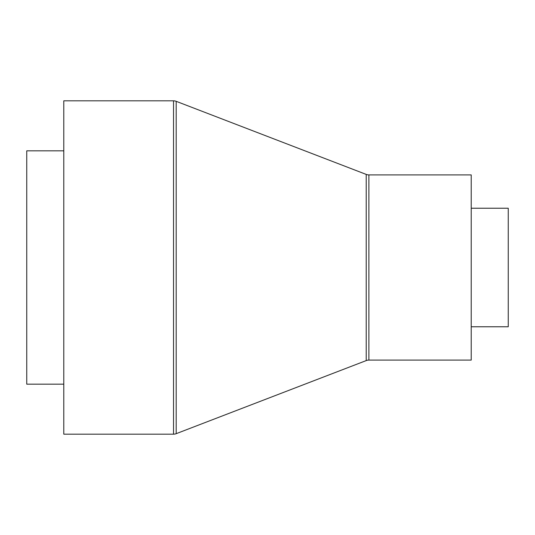 <?xml version="1.0" encoding="UTF-8"?>
<svg xmlns="http://www.w3.org/2000/svg" width="535" height="535" viewBox="0 0 535 535"><rect width="100%" height="100%" fill="white"/><g stroke="black" fill="none" stroke-linecap="round" stroke-linejoin="round"><path stroke-width="0.8" d="M63.785 150.83L26.75 150.83L26.75 384.17L63.785 384.17M173.527 100.827L63.785 100.827L63.785 434.173L173.527 434.173L173.527 100.827A7.41 7.41 0 0 1 176.189 101.322L366.221 174.41A7.41 7.41 0 0 0 368.882 174.905L471.215 174.905L471.215 360.095L368.882 360.095L368.882 174.905M368.882 360.095A7.41 7.41 0 0 0 366.221 360.59L176.189 433.678A7.41 7.41 0 0 1 173.527 434.173M471.215 326.771L508.25 326.771L508.25 208.229L471.215 208.229M176.189 433.678L176.189 101.322M366.221 360.59L366.221 174.41"/></g></svg>
